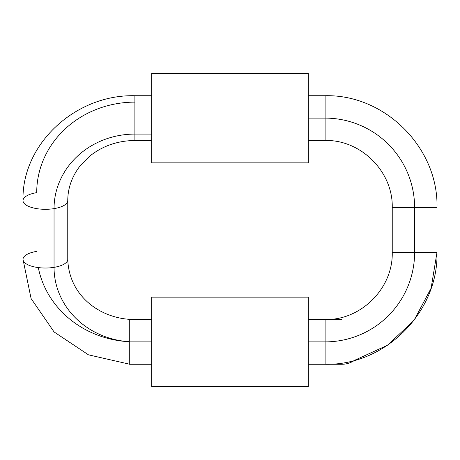 <?xml version="1.0" encoding="UTF-8"?>
<svg xmlns="http://www.w3.org/2000/svg" width="460" height="460" viewBox="0 0 460 460"><rect width="100%" height="100%" fill="white"/><g stroke="black" fill="none" stroke-linecap="round" stroke-linejoin="round"><path stroke-width="0.69" d="M38.301 267.582A98.181 90.522 180 0 0 129.294 341.745M54.044 267.352A22.379 8.665 0 0 0 67.758 259.359A22.379 8.665 180 0 1 54.044 267.352A80.851 74.543 180 0 0 129.294 341.711A80.851 74.543 0 0 1 54.044 267.352L54.044 208.627A22.379 8.665 0 0 0 67.758 200.64A22.379 8.665 180 0 1 54.044 208.627L54.044 267.352A22.379 8.665 180 0 1 23 259.359A22.379 8.665 0 0 0 54.044 267.352M36.714 251.373A22.379 8.665 0 0 0 23 259.359L23 200.64A22.379 8.665 0 0 0 54.044 208.627A80.851 74.543 0 0 1 134.889 134.09L134.889 140.484L134.889 134.09A80.851 74.543 180 0 0 54.044 208.627A22.379 8.665 180 0 1 23 200.64C21.562 143.98 75.63 94.231 134.889 95.732L134.889 134.09L151.673 134.09L134.889 134.09L134.889 95.732C75.63 94.231 21.562 143.98 23 200.64C21.562 143.98 75.63 94.231 134.889 95.732C75.63 94.231 21.562 143.98 23 200.64C21.562 143.98 75.63 94.231 134.889 95.732C75.63 94.231 21.562 143.98 23 200.64L23 259.359L31.084 298.54L54.061 331.924L88.441 354.815L129.294 364.142M134.889 102.131A98.181 90.522 180 0 0 36.714 192.648A22.379 8.665 0 0 0 23 200.64C21.562 143.98 75.63 94.231 134.889 95.732L151.673 95.732M308.327 118.111L325.111 118.111L325.111 140.484L325.111 118.111L308.327 118.111M308.327 364.268L325.111 364.268C384.893 365.815 438.541 312.173 437 252.379C438.541 312.173 384.893 365.815 325.111 364.268C384.893 365.815 438.541 312.173 437 252.379L431.106 288.219L414.04 320.281L387.613 345.184L354.597 360.312L387.613 345.184L414.04 320.281L431.106 288.219L437 252.379L431.106 288.219L414.04 320.281L387.613 345.184L354.597 360.312L387.613 345.184L414.04 320.281L431.106 288.219L437 252.379C438.541 312.173 384.893 365.815 325.111 364.268L325.111 341.889A89.516 89.516 0 0 0 414.621 252.379L392.242 252.379L414.621 252.379A89.516 89.516 0 0 1 325.111 341.889L325.111 364.268L341.889 364.268A22.379 22.379 0 0 0 354.597 360.312L387.613 345.184L414.04 320.281L431.106 288.219L437 252.379L414.621 252.379L414.621 207.621L414.621 252.379L437 252.379L437 207.621C438.541 147.838 384.905 94.191 325.111 95.732C384.905 94.191 438.541 147.838 437 207.621C438.541 147.838 384.905 94.191 325.111 95.732C384.905 94.191 438.541 147.838 437 207.621C438.541 147.838 384.905 94.191 325.111 95.732C384.905 94.191 438.541 147.838 437 207.621C438.541 147.838 384.905 94.191 325.111 95.732C384.905 94.191 438.541 147.838 437 207.621L414.621 207.621L437 207.621C438.541 147.838 384.905 94.191 325.111 95.732L325.111 118.111A89.516 89.516 0 0 1 414.621 207.621L392.242 207.621L414.621 207.621A89.516 89.516 0 0 0 325.111 118.111L325.111 95.732L308.327 95.732M325.111 341.889L325.111 319.516L325.111 341.889L308.327 341.889L325.111 341.889M151.673 364.268L129.294 364.268L129.294 341.889L151.673 341.889L129.294 341.889L129.294 319.516L151.673 319.516M129.294 341.889L129.294 364.268L129.294 341.889M151.673 297.137L308.327 297.137L308.327 386.647L151.673 386.647L151.673 297.137L151.673 386.647L308.327 386.647L308.327 297.137L151.673 297.137M308.327 73.353L308.327 162.863L151.673 162.863L151.673 73.353L308.327 73.353L151.673 73.353L151.673 162.863L308.327 162.863L308.327 73.353M134.889 319.516C101.505 319.671 69.034 296.792 67.758 259.359L67.758 200.64C67.81 188.405 71.714 177.106 79.459 166.744L91.011 155.141C103.58 145.578 118.209 140.691 134.889 140.484L151.673 140.484M67.758 259.359L67.758 200.64M308.327 319.516L325.111 319.516C360.979 320.436 393.168 288.259 392.242 252.379L392.242 207.621C393.168 171.752 360.985 139.564 325.111 140.484L308.327 140.484M134.889 95.732C75.63 94.231 21.562 143.98 23 200.64C21.562 143.98 75.63 94.231 134.889 95.732C75.63 94.231 21.562 143.98 23 200.64L23 259.359M325.111 364.268C384.893 365.815 438.541 312.173 437 252.379M437 207.621C438.541 147.838 384.905 94.191 325.111 95.732M325.111 319.516L341.889 319.516"/></g></svg>
